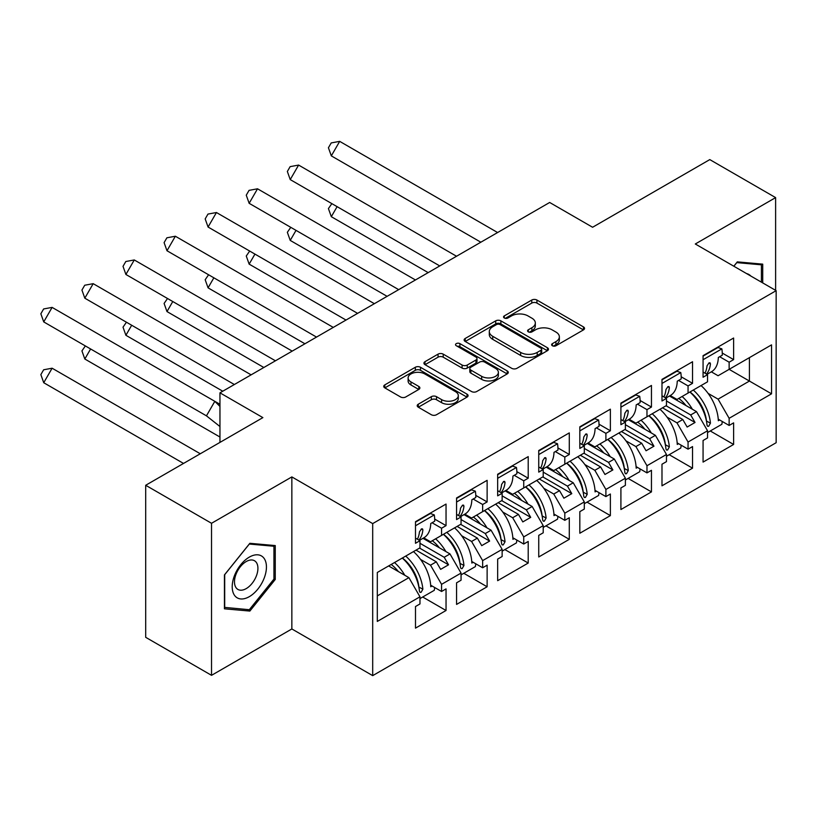 <?xml version="1.0" encoding="UTF-8"?>
<svg xmlns="http://www.w3.org/2000/svg" width="817" height="817" viewBox="0 0 817 817"><rect width="100%" height="100%" fill="white"/><g stroke="black" fill="none" stroke-linecap="round" stroke-linejoin="round"><path stroke-width="1.23" d="M552.374 345.744A2.563 1.481 0 0 0 555.999 345.744L583.461 329.894A3.656 2.114 0 0 0 584.533 328.393A3.656 2.114 0 0 0 583.461 326.902L536.932 300.043A3.656 2.114 0 0 0 531.765 300.043L504.293 315.903A2.563 1.481 0 0 0 503.548 316.945A2.563 1.481 0 0 0 504.293 317.987A2.563 1.481 0 0 0 507.919 317.987L511.473 315.934A11.693 6.75 0 0 1 528.017 315.934L531.887 318.17A11.693 6.75 0 0 1 535.319 322.95A11.693 6.75 0 0 1 531.887 327.729L528.333 329.782A2.563 1.481 0 0 0 527.588 330.824A2.563 1.481 0 0 0 528.333 331.865A2.563 1.481 0 0 0 531.959 331.865L535.513 329.813A11.693 6.75 0 0 1 552.057 329.813L555.928 332.049A11.693 6.75 0 0 1 559.359 336.829A11.693 6.75 0 0 1 555.928 341.608L552.374 343.661A2.563 1.481 0 0 0 551.628 344.703A2.563 1.481 0 0 0 552.374 345.744L552.374 343.661M775.619 290.362L775.619 197.612L709.789 159.601L592.591 227.259L549.667 202.473L219.957 392.834L219.957 442.405M211.532 675.332L291.853 628.957L291.853 476.914L211.532 523.288L211.532 675.332L145.692 637.321L145.692 485.278L262.88 417.62L219.957 392.834M211.532 523.288L145.692 485.278M418.284 404.211A3.656 2.114 0 0 0 417.211 405.702A3.656 2.114 0 0 0 418.284 407.193L431.335 414.73A3.656 2.114 0 0 0 436.503 414.73L467.007 397.123A3.656 2.114 0 0 0 468.08 395.632A3.656 2.114 0 0 0 467.007 394.141L420.479 367.272A3.656 2.114 0 0 0 415.312 367.272L384.807 384.889A3.656 2.114 0 0 0 383.735 386.38A3.656 2.114 0 0 0 384.807 387.871L400.575 396.97A3.656 2.114 0 0 0 405.743 396.97L418.804 389.433A3.656 2.114 0 0 0 419.867 387.942A3.656 2.114 0 0 0 418.804 386.451L410.982 381.937A9.784 5.648 0 0 1 408.112 377.944A9.784 5.648 0 0 1 414.148 372.726A9.784 5.648 0 0 1 424.809 373.951L455.437 391.639A9.784 5.648 0 0 1 458.306 395.632A9.784 5.648 0 0 1 452.271 400.851A9.784 5.648 0 0 1 441.609 399.625L436.503 396.674A3.656 2.114 0 0 0 431.335 396.674L418.284 404.211L418.284 407.193M291.853 476.914L372.695 523.595L776.15 290.658L776.15 442.712L372.695 675.639L372.695 523.595M775.619 197.612L695.298 243.987L776.15 290.658M511.728 368.324A3.656 2.114 0 0 0 516.895 368.324L547.4 350.707A3.656 2.114 0 0 0 548.473 349.216A3.656 2.114 0 0 0 547.4 347.725L500.872 320.856A3.656 2.114 0 0 0 495.705 320.856L465.2 338.473A3.656 2.114 0 0 0 464.127 339.964A3.656 2.114 0 0 0 465.2 341.455L511.728 368.324M457.306 346.296A2.563 1.481 0 0 1 459.9 346.663L459.9 343.62L507.204 370.928A3.656 2.114 0 0 1 508.276 372.419A3.656 2.114 0 0 1 507.204 373.92L476.699 391.527A3.656 2.114 0 0 1 471.532 391.527L425.003 364.668L425.003 361.676A3.656 2.114 0 0 0 423.931 363.167A3.656 2.114 0 0 0 425.003 364.668M425.003 361.676L438.055 354.139A3.656 2.114 0 0 1 443.222 354.139L462.095 365.036A3.656 2.114 0 0 0 467.263 365.036L475.923 360.031A3.656 2.114 0 0 0 476.995 358.54A3.656 2.114 0 0 0 475.923 357.049L456.284 345.714A2.563 1.481 0 0 1 455.529 344.662A2.563 1.481 0 0 1 457.112 343.303A2.563 1.481 0 0 1 459.9 343.62M444.203 533.858L448.543 531.346M419.969 543.285L444.203 557.276L449.993 553.926L422.961 538.321M485.278 510.135L489.628 507.633M461.054 519.561L485.278 533.552L491.078 530.213L464.046 514.608M526.362 486.421L530.713 483.909M502.138 495.848L526.362 509.839L532.153 506.489L505.131 490.884M567.447 462.698L571.788 460.196M543.213 472.124L567.447 486.115L573.238 482.776L546.205 467.171M608.532 438.984L612.873 436.472M584.298 448.41L608.532 462.402L614.323 459.052L587.29 443.447M649.607 415.261L653.957 412.759M625.383 424.687L649.607 438.678L655.408 435.338L628.375 419.724M690.692 391.547L695.042 389.035M666.468 400.973L690.692 414.965L696.482 411.615L669.46 396.01M655.408 435.338L666.468 454.487L646.972 465.741L635.912 446.582L641.713 443.243L621.431 431.529M628.11 478.415L651.455 491.895L651.455 470.306L646.972 472.89L646.972 465.741M651.455 491.895L620.91 509.532L620.91 487.943L625.383 485.359L625.383 478.211L605.897 489.465L594.837 470.306L600.628 466.956L580.346 455.253M587.025 502.138L610.37 515.609L610.37 494.019L605.897 496.603L605.897 489.465M610.37 515.609L579.825 533.246L579.825 511.656L584.298 509.073L584.298 501.924L564.813 513.178L553.752 494.019L559.543 490.68L539.271 478.966M545.95 525.852L569.286 539.332L569.286 517.743L564.813 520.327L564.813 513.178M569.286 539.332L538.74 556.969L538.74 535.38L543.213 532.796L543.213 525.648L523.728 536.902L512.668 517.743L518.458 514.393L498.186 502.69M504.865 549.575L528.211 563.046L528.211 541.457L523.728 544.04L523.728 536.902M528.211 563.046L497.655 580.683L497.655 559.094L502.138 556.51L502.138 549.371L482.643 560.615L471.583 541.457L477.383 538.117L457.101 526.403M463.78 573.289L487.126 586.769L487.126 565.18L482.643 567.764L482.643 560.615M487.126 586.769L456.57 604.406L456.57 582.817L461.054 580.233L461.054 573.085L441.568 584.339L430.508 565.18L436.298 561.83L416.016 550.127M422.695 597.013L446.041 610.493L446.041 588.894L441.568 591.477L441.568 584.339M446.041 610.493L415.496 628.13L415.496 606.531L419.969 603.947L419.969 596.808L377.311 621.431L377.311 572.472L419.969 547.85L419.969 540.701L415.496 543.285L415.496 521.695L446.041 504.058L446.041 525.648L441.568 528.231L441.568 535.38L461.054 524.126L461.054 516.977L456.57 519.561L456.57 497.972L487.126 480.335L487.126 501.924L482.643 504.508L482.643 511.656L502.138 500.413L502.138 493.264L497.655 495.848L497.655 474.258L528.211 456.621L528.211 478.211L523.728 480.794L523.728 487.943L543.213 476.689L543.213 469.54L538.74 472.124L538.74 450.535L569.286 432.898L569.286 454.487L564.813 457.071L564.813 464.219L584.298 452.965L584.298 445.827L579.825 448.41L579.825 426.821L610.37 409.184L610.37 430.773L605.897 433.357L605.897 440.506L625.383 429.252L625.383 422.103L620.91 424.687L620.91 403.098L651.455 385.461L651.455 407.05L646.972 409.634L646.972 416.782L666.468 405.528L666.468 398.39L661.984 400.973L661.984 379.384L692.54 361.747L692.54 383.336L688.057 385.92L688.057 393.069L707.542 381.815L707.542 374.666L703.069 377.25L703.069 355.661L733.615 338.024L733.615 359.613L729.142 362.197L729.142 369.345L771.544 344.866L771.544 393.825L729.142 418.304L718.082 399.145L749.424 381.059L749.424 357.642L771.544 344.866M710.279 430.978L733.615 444.458L733.615 422.869L729.142 425.453L729.142 418.304M733.615 444.458L703.069 462.095L703.069 440.506L707.542 437.922L707.542 430.773L688.057 442.028L676.997 422.869L682.798 419.519L662.516 407.816M669.194 454.701L692.54 468.172L692.54 446.582L688.057 449.166L688.057 442.028M692.54 468.172L661.984 485.809L661.984 464.219L666.468 461.636L666.468 454.487M441.568 535.38L430.508 541.763L423.757 537.862M420.551 559.431L430.508 565.18M436.298 561.83L440.639 569.357L448.543 564.802L444.203 557.276M449.993 553.926L461.054 573.085M482.643 511.656L471.583 518.049L464.832 514.148M461.625 535.707L471.583 541.457M477.383 538.117L481.724 545.644L489.628 541.079L485.278 533.552M491.078 530.213L502.138 549.371M523.728 487.943L512.668 494.326L505.917 490.425M502.71 511.993L512.668 517.743M518.458 514.393L522.809 521.92L530.713 517.365L526.362 509.839M532.153 506.489L543.213 525.648M564.813 464.219L553.752 470.602L547.002 466.711M543.795 488.27L553.752 494.019M559.543 490.68L563.893 498.207L571.788 493.642L567.447 486.115M573.238 482.776L584.298 501.924M605.897 440.506L594.837 446.889L588.087 442.988M584.88 464.556L594.837 470.306M600.628 466.956L604.968 474.483L612.873 469.928L608.532 462.402M614.323 459.052L625.383 478.211M646.972 416.782L635.912 423.165L629.161 419.274M625.955 440.833L635.912 446.582M641.713 443.243L646.053 450.77L653.957 446.205L649.607 438.678M688.057 393.069L676.997 399.452L670.246 395.551M667.04 417.119L676.997 422.869M682.798 419.519L687.138 427.046L695.042 422.481L690.692 414.965M696.482 411.615L707.542 430.773M771.544 393.825L729.142 369.345L718.082 375.728L711.331 371.837M708.125 393.396L718.082 399.145M291.853 628.957L372.695 675.639M377.311 595.889L408.908 577.65L388.626 565.936M408.908 577.65L419.969 596.808M703.069 372.082L707.542 374.666M722.269 353.067L733.615 359.613M719.644 356.723L729.142 362.197M703.018 410.369L703.937 410.9M718.245 419.162L729.142 425.453M661.984 395.806L666.468 398.39M681.184 376.78L692.54 383.336M678.57 380.436L688.057 385.92M661.933 434.082L662.853 434.613M677.17 442.885L688.057 449.166M415.496 538.117L419.969 540.701M434.695 519.091L446.041 525.648M432.07 522.747L441.568 528.231M415.434 576.394L416.364 576.935M430.671 585.197L441.568 591.477M456.57 514.393L461.054 516.977M475.78 495.378L487.126 501.924M473.155 499.034L482.643 504.508M456.519 552.68L457.438 553.211M471.756 561.473L482.643 567.764M497.655 490.68L502.138 493.264M516.855 471.654L528.211 478.211M514.24 475.31L523.728 480.794M497.604 528.956L498.523 529.498M512.841 537.76L523.728 544.04M538.74 466.956L543.213 469.54M557.94 447.941L569.286 454.487M555.315 451.597L564.813 457.071M538.689 505.243L539.608 505.774M553.916 514.036L564.813 520.327M579.825 443.243L584.298 445.827M599.024 424.217L610.37 430.773M596.4 427.873L605.897 433.357M579.764 481.519L580.693 482.061M595.001 490.323L605.897 496.603M620.91 419.519L625.383 422.103M640.109 400.504L651.455 407.05M637.485 404.16L646.972 409.634M620.849 457.806L621.778 458.337M636.086 466.599L646.972 472.89M666.069 405.763L695.042 422.481M624.985 429.476L653.957 446.205M583.9 453.2L612.873 469.928M542.825 476.914L571.788 493.642M501.74 500.637L530.713 517.365M460.655 524.351L489.628 541.079M419.57 548.074L448.543 564.802M762.721 282.907L762.721 264.146L737.302 261.869L733.809 266.219M275.258 579.457L275.258 545.572L249.849 543.305L224.43 574.923L224.43 608.808L249.849 611.075L275.258 579.457L273.94 578.702M553.395 346.112L555.928 344.641A11.693 6.75 0 0 0 559.359 339.872L559.359 336.829M535.319 322.95L535.319 325.993A11.693 6.75 0 0 1 531.887 330.762L529.355 332.233M583.409 329.915L536.932 303.087A3.656 2.114 0 0 0 531.765 303.087L505.315 318.344M547.349 350.738L500.872 323.9A3.656 2.114 0 0 0 495.705 323.9L465.251 341.486M540.936 350.258A2.563 1.481 0 0 0 541.691 349.216A2.563 1.481 0 0 0 540.936 348.175L500.096 324.594A2.563 1.481 0 0 0 496.481 324.594L492.733 326.759A11.693 6.75 0 0 0 489.301 331.528A11.693 6.75 0 0 0 492.733 336.308L520.643 352.423A11.693 6.75 0 0 0 537.188 352.423L540.936 350.258L540.936 353.301A2.563 1.481 0 0 0 541.691 352.26L541.691 349.216M489.301 331.528L489.301 334.572A11.693 6.75 0 0 0 492.733 339.351L492.733 336.308M540.936 353.301L537.188 355.466A11.693 6.75 0 0 1 520.643 355.466L492.733 339.351M425.054 364.688L438.055 357.182L438.055 354.139M476.995 358.54L476.995 361.584A3.656 2.114 0 0 1 475.923 363.075L467.263 368.079A3.656 2.114 0 0 1 462.095 368.079L443.222 357.182A3.656 2.114 0 0 0 438.055 357.182M459.9 346.663L507.153 373.941M481.683 376.341A9.784 5.648 0 0 0 492.334 377.566A9.784 5.648 0 0 0 498.37 372.348A9.784 5.648 0 0 0 495.51 368.355L484.716 362.125A3.656 2.114 0 0 0 479.548 362.125L470.888 367.129A3.656 2.114 0 0 0 469.816 368.62A3.656 2.114 0 0 0 470.888 370.111L481.683 376.341L481.683 379.384A9.784 5.648 0 0 0 492.334 380.61A9.784 5.648 0 0 0 498.37 375.391L498.37 372.348M469.816 368.62L469.816 371.664A3.656 2.114 0 0 0 470.888 373.155L470.888 370.111M481.683 379.384L470.888 373.155M458.306 395.632L458.306 398.676A9.784 5.648 0 0 1 452.271 403.884A9.784 5.648 0 0 1 441.609 402.669L436.503 399.717A3.656 2.114 0 0 0 431.335 399.717L418.335 407.223M408.112 377.944L408.112 380.988A9.784 5.648 0 0 0 410.982 384.981L410.982 381.937M418.753 389.464L410.982 384.981M466.956 397.154L420.479 370.315A3.656 2.114 0 0 0 415.312 370.315L384.858 387.901M247.163 609.523L249.849 611.075M331.855 203.627L328.424 208.58L331.314 216.689L428.179 272.623M337.104 206.66L331.314 216.689M682.103 396.5A33.15 19.138 60 0 1 692.367 409.235M685.953 405.528A27.564 15.911 -120 0 0 678.764 398.43M701.057 385.563A33.15 19.138 60 0 1 718.327 420.735L719.644 419.969M706.491 421.347L706.48 421.041A27.564 15.911 -120 0 0 689.957 391.966M693.296 390.046A33.15 19.138 -120 0 1 710.443 423.175L708.656 426.3L707.614 426.311L707.022 425.146A33.15 19.138 -120 0 0 689.875 392.017M722.218 421.46A33.15 19.138 60 0 1 721.86 424.289L707.542 432.55M480.845 242.21L331.314 155.873L328.424 147.754L331.222 142.924L339.688 141.361L331.314 155.873M497.614 232.539L339.688 141.361M706.981 374.339L711.484 371.745A33.15 19.138 -120 0 0 718.327 357.478L722.279 355.201A33.15 19.138 -120 0 0 721.86 348.879L717.99 347.511L703.069 356.12M704.969 373.175A33.15 19.138 60 0 0 707.022 365.842L709.044 362.85L710.044 362.819L710.443 363.871A33.15 19.138 60 0 1 706.439 374.023M703.069 359.725L721.86 348.879M750.813 276.034A24.204 13.981 120 0 0 746.575 273.593M733.86 266.25L736.781 262.625L761.403 264.82L761.403 282.151M759.769 263.881L761.403 264.82M264.146 578.211A24.204 13.981 120 0 0 257.876 554.825A24.204 13.981 120 0 0 234.499 575.566A24.204 13.981 120 0 0 240.76 598.943A24.204 13.981 120 0 0 264.146 578.211M256.354 575.995A16.575 9.569 120 0 0 254.485 560.738A16.575 9.569 120 0 0 236.052 574.177A16.575 9.569 120 0 0 237.921 589.435A16.575 9.569 120 0 0 256.354 575.995M224.695 607.521L224.695 574.688L249.318 544.051L273.94 546.256L273.94 579.09L249.318 609.717L224.43 607.368M272.306 545.317L273.94 546.256M290.77 227.34L287.349 232.294L290.229 240.412L387.095 296.336M296.02 230.374L290.229 240.412M641.018 420.224A33.15 19.138 60 0 1 651.282 432.959M644.868 429.252A27.564 15.911 -120 0 0 637.689 422.144M659.983 409.276A33.15 19.138 60 0 1 677.252 444.448L678.57 443.692M665.406 445.071L665.395 444.754A27.564 15.911 -120 0 0 648.882 415.69M652.211 413.759A33.15 19.138 -120 0 1 669.358 446.889L667.571 450.024L666.529 450.024L665.937 448.87A33.15 19.138 -120 0 0 648.79 415.741M681.143 445.173A33.15 19.138 60 0 1 680.786 448.012L666.468 456.274M249.685 251.064L246.264 256.017L249.144 264.126L346.01 320.06M254.945 254.097L249.144 264.126M599.933 443.948A33.15 19.138 60 0 1 610.207 456.672M603.783 452.965A27.564 15.911 -120 0 0 596.604 445.868M618.898 433A33.15 19.138 60 0 1 636.167 468.172L637.485 467.406M624.331 468.795L624.321 468.478A27.564 15.911 -120 0 0 607.797 439.403M611.126 437.483A33.15 19.138 -120 0 1 628.273 470.612L626.486 473.737L625.444 473.748L624.852 472.583A33.15 19.138 -120 0 0 607.705 439.454M640.058 468.897A33.15 19.138 60 0 1 639.701 471.726L625.383 479.988M208.601 274.778L205.179 279.731L208.069 287.85L304.935 343.773M213.86 277.811L208.069 287.85M558.859 467.661A33.15 19.138 60 0 1 569.122 480.396M562.709 476.689A27.564 15.911 -120 0 0 555.519 469.581M577.813 456.713A33.15 19.138 60 0 1 595.082 491.885L596.4 491.129M583.246 492.508L583.236 492.202A27.564 15.911 -120 0 0 566.712 463.127M570.041 461.197A33.15 19.138 -120 0 1 587.198 494.326L585.411 497.461L584.39 497.482L583.767 496.307A33.15 19.138 -120 0 0 566.62 463.178M598.973 492.61A33.15 19.138 60 0 1 598.616 495.449L584.298 503.711M167.516 298.501L164.094 303.454L166.985 311.573L263.85 367.497M172.775 301.534L166.985 311.573M517.774 491.385A33.15 19.138 60 0 1 528.037 504.109M521.624 500.413A27.564 15.911 -120 0 0 514.434 493.305M536.728 480.437A33.15 19.138 60 0 1 553.997 515.609L555.315 514.843M542.161 516.232L542.151 515.915A27.564 15.911 -120 0 0 525.627 486.84M528.967 484.92A33.15 19.138 -120 0 1 546.113 518.049L544.326 521.175L543.285 521.185L542.692 520.02A33.15 19.138 -120 0 0 525.535 486.891M557.888 516.334A33.15 19.138 60 0 1 557.531 519.163L543.213 527.435M126.441 322.215L123.02 327.168L125.9 335.287L222.765 391.21M131.69 325.248L125.9 335.287M476.689 515.098A33.15 19.138 60 0 1 486.952 527.833M480.539 524.126A27.564 15.911 -120 0 0 473.36 517.028M495.653 504.15A33.15 19.138 60 0 1 512.923 539.322L514.24 538.566M501.076 539.945L501.066 539.639A27.564 15.911 -120 0 0 484.552 510.564M487.882 508.634A33.15 19.138 -120 0 1 505.029 541.763L503.241 544.898L502.2 544.898L501.607 543.744A33.15 19.138 -120 0 0 484.461 510.615M516.814 540.047A33.15 19.138 60 0 1 516.446 542.886L502.138 551.148M439.771 265.933L290.229 179.597L287.349 171.478L290.137 166.637L298.613 165.075L290.229 179.597M456.529 256.252L298.613 165.075M665.906 398.063L670.4 395.469A33.15 19.138 -120 0 0 677.252 381.202L681.194 378.914A33.15 19.138 -120 0 0 680.786 372.593L676.905 371.224L661.984 379.834M663.884 396.899A33.15 19.138 60 0 0 665.937 389.566L667.959 386.574L668.96 386.543L669.358 387.585A33.15 19.138 60 0 1 665.355 397.746M661.984 383.449L680.786 372.593M398.686 289.647L249.144 203.31L246.264 195.192L249.052 190.361L257.529 188.798L249.144 203.31M415.445 279.976L257.529 188.798M624.821 421.776L629.315 419.182A33.15 19.138 -120 0 0 636.167 404.915L640.119 402.638A33.15 19.138 -120 0 0 639.701 396.316L635.82 394.948L620.91 403.557M622.809 420.622A33.15 19.138 60 0 0 624.852 413.279L626.884 410.287L627.895 410.267L628.273 411.308A33.15 19.138 60 0 1 624.27 421.46M620.91 407.162L639.701 396.316M357.601 313.371L208.069 227.034L205.179 218.915L207.978 214.074L216.444 212.522L208.069 227.034M374.36 303.689L216.444 212.522M583.736 445.5L588.23 442.906A33.15 19.138 -120 0 0 595.082 428.639L599.035 426.351A33.15 19.138 -120 0 0 598.616 420.03L594.735 418.661L579.825 427.271M581.724 444.336A33.15 19.138 60 0 0 583.767 437.003L585.799 434.011L586.8 433.98L587.198 435.022A33.15 19.138 60 0 1 583.195 445.183M579.825 430.886L598.616 420.03M316.516 337.084L166.985 250.748L164.094 242.639L166.893 237.798L175.359 236.236L166.985 250.748M333.285 327.413L175.359 236.236M542.651 469.213L547.145 466.619A33.15 19.138 -120 0 0 553.997 452.352L557.95 450.075A33.15 19.138 -120 0 0 557.531 443.754L553.66 442.385L538.74 450.994M540.64 468.059A33.15 19.138 60 0 0 542.692 460.717L544.714 457.724L545.715 457.694L546.113 458.745A33.15 19.138 60 0 1 542.11 468.907M538.74 454.599L557.531 443.754M275.441 360.808L125.9 274.471L123.02 266.352L125.808 261.511L134.284 259.959L125.9 274.471M292.2 351.126L134.284 259.959M501.577 492.937L506.07 490.343A33.15 19.138 -120 0 0 512.923 476.076L516.865 473.789A33.15 19.138 -120 0 0 516.446 467.467L512.576 466.098L497.655 474.718M499.555 491.773A33.15 19.138 60 0 0 501.607 484.44L503.629 481.448L504.63 481.417L505.029 482.459A33.15 19.138 60 0 1 501.025 492.62M497.655 478.323L516.446 467.467M85.356 345.938L81.935 350.891L84.815 359.01L219.957 437.024M90.616 348.971L84.815 359.01M435.604 538.822A33.15 19.138 60 0 1 445.878 551.546M439.454 547.85A27.564 15.911 -120 0 0 432.275 540.742M454.569 527.874A33.15 19.138 60 0 1 471.838 563.046L473.155 562.28M460.002 563.669L459.991 563.352A27.564 15.911 -120 0 0 443.468 534.277M446.797 532.357A33.15 19.138 -120 0 1 463.944 565.487L462.156 568.612L461.115 568.622L460.522 567.458A33.15 19.138 -120 0 0 443.376 534.328M475.729 563.771A33.15 19.138 60 0 1 475.371 566.6L461.054 574.872M234.356 384.521L84.815 298.185L81.935 290.076L84.723 285.235L93.199 283.673L84.815 298.185M251.115 374.85L93.199 283.673M460.492 516.661L464.985 514.056A33.15 19.138 -120 0 0 471.838 499.79L475.79 497.512A33.15 19.138 -120 0 0 475.371 491.191L471.491 489.822L456.57 498.431M458.48 515.496A33.15 19.138 60 0 0 460.522 508.154L462.555 505.161L463.566 505.141L463.944 506.183A33.15 19.138 60 0 1 459.94 516.344M456.57 502.036L475.371 491.191M52.114 368.212L43.73 382.724L40.85 374.605L43.648 369.774L52.114 368.212L200.288 453.762M43.73 382.724L183.529 463.433M394.519 562.535A33.15 19.138 60 0 1 404.793 575.27M398.369 571.563A27.564 15.911 -120 0 0 391.19 564.465M413.484 551.587A33.15 19.138 60 0 1 430.753 586.759L432.07 586.003M418.917 587.382L418.907 587.076A27.564 15.911 -120 0 0 402.383 558.001M405.712 556.071A33.15 19.138 -120 0 1 422.869 589.2L421.082 592.335L420.061 592.356L419.438 591.181A33.15 19.138 -120 0 0 402.291 558.052M434.644 587.484A33.15 19.138 60 0 1 434.287 590.323L419.969 598.585M219.957 426.525L206.446 415.843L43.73 321.908L40.85 313.789L43.648 308.949L52.114 307.396L43.73 321.908M206.446 415.843L214.82 401.331L52.114 307.396M219.957 406.437L214.82 401.331L219.957 404.282M419.407 540.374L423.9 537.78A33.15 19.138 -120 0 0 430.753 523.513L434.705 521.226A33.15 19.138 -120 0 0 434.287 514.904L430.406 513.536L415.496 522.155M417.395 539.21A33.15 19.138 60 0 0 419.438 531.877L421.47 528.885L422.481 528.865L422.869 529.896A33.15 19.138 60 0 1 418.855 540.057M415.496 525.76L434.287 514.904M555.928 344.641L555.928 341.608M528.333 331.865L528.333 329.782M531.887 330.762L531.887 327.729M504.293 317.987L504.293 315.903M531.765 303.087L531.765 300.043M536.932 303.087L536.932 300.043M583.461 329.894L583.461 326.902M465.2 341.455L465.2 338.473M495.705 323.9L495.705 320.856M500.872 323.9L500.872 320.856M547.4 350.707L547.4 347.725M520.643 355.466L520.643 352.423M537.188 355.466L537.188 352.423M443.222 357.182L443.222 354.139M462.095 368.079L462.095 365.036M467.263 368.079L467.263 365.036M475.923 363.075L475.923 360.031M507.204 373.92L507.204 370.928M431.335 399.717L431.335 396.674M436.503 399.717L436.503 396.674M441.609 402.669L441.609 399.625M418.804 389.433L418.804 386.451M384.807 387.871L384.807 384.889M415.312 370.315L415.312 367.272M420.479 370.315L420.479 367.272M467.007 397.123L467.007 394.141M710.443 423.175L706.48 421.041M708.911 362.922L710.443 363.871M669.358 446.889L665.395 444.754M628.273 470.612L624.321 468.478M587.198 494.326L583.236 492.202M546.113 518.049L542.151 515.915M505.029 541.763L501.066 539.639M667.826 386.635L669.358 387.585M626.741 410.359L628.273 411.308M585.656 434.082L587.198 435.022M544.582 457.796L546.113 458.745M503.497 481.519L505.029 482.459M463.944 565.487L459.991 563.352M462.412 505.233L463.944 506.183M422.869 589.2L418.907 587.076M421.327 528.956L422.869 529.896"/></g></svg>
